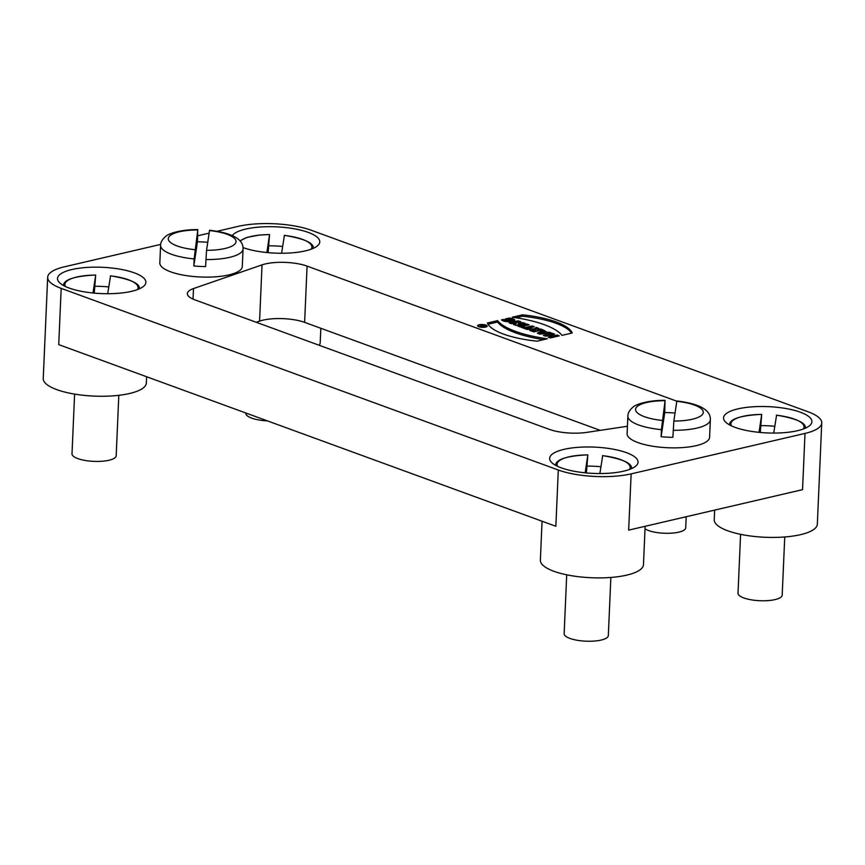 <?xml version="1.0" encoding="UTF-8"?>
<svg xmlns="http://www.w3.org/2000/svg" width="865" height="865" viewBox="0 0 865 865"><rect width="100%" height="100%" fill="white"/><g stroke="black" fill="none" stroke-linecap="round" stroke-linejoin="round"><path stroke-width="1.3" d="M479.675 324.916A4.055 1.2 2.5 0 0 478.356 325.737A4.055 1.2 2.5 0 0 482.356 327.121A4.055 1.2 2.5 0 0 486.454 326.094A4.055 1.2 2.5 0 0 484.065 324.883A4.055 1.2 2.5 0 0 479.675 324.916A4.055 1.2 2.5 0 0 481.189 327.024A4.055 1.2 2.5 0 0 486.368 325.813A4.055 1.2 2.5 0 0 479.675 324.916M481.556 326.408L482.648 326.148L481.902 325.878L480.616 325.975L481.546 326.7L480.27 326.256L483.081 325.013L483.189 326.029L485.319 325.824L481.513 326.711L480.27 326.256L483.081 325.013L483.632 325.208L482.757 325.867L484.811 325.943M503.441 319.412C504.176 321.423 515.064 320.991 510.026 319.217L507.312 319.855L505.074 319.034L509.42 318.028C523.001 320.072 506.133 324.007 501.495 319.866L511.475 320.039L510.026 319.217L507.312 319.855L505.074 319.034L509.42 318.028L514.826 320.299L508.512 321.758L501.495 319.866L503.441 319.412L503.387 320.785M526.926 324.029L517.962 326.116L520.2 326.938L529.164 324.851L526.926 324.029L517.962 326.116L520.2 326.938L529.164 324.851L526.926 324.029L526.871 325.381M479.178 324.743A4.79 1.427 2.5 0 0 477.621 325.705A4.79 1.427 2.5 0 0 482.346 327.338A4.79 1.427 2.5 0 0 487.2 326.127A4.79 1.427 2.5 0 0 484.368 324.699A4.79 1.427 2.5 0 0 479.178 324.743A4.79 1.427 2.5 0 0 480.962 327.219A4.79 1.427 2.5 0 0 487.082 325.791A4.79 1.427 2.5 0 0 479.178 324.743M243.033 247.585A44.223 13.148 2.5 0 0 291.354 252.894A44.223 13.148 2.5 0 0 319.758 241.897A44.223 13.148 2.5 0 0 280.303 227.073A44.223 13.148 2.5 0 0 232.274 235.615M69.103 288.023A44.223 13.148 2.5 0 0 117.435 293.365A44.223 13.148 2.5 0 0 145.882 282.368A44.223 13.148 2.5 0 0 102.275 267.296A44.223 13.148 2.5 0 0 57.523 278.508A44.223 13.148 2.5 0 0 69.103 288.023M527.866 328.43L534.365 326.743L532.126 325.932L525.336 327.511L523.574 326.862L521.4 327.37L527.163 329.479L529.337 328.97L527.866 328.43M522.547 314.817L512.296 317.206A75.85 22.555 -177.5 0 1 544.161 324.635A75.85 22.555 -177.5 0 1 562.001 335.371L572.252 332.982A63.761 18.965 2.5 0 0 556.011 321.877A63.761 18.965 2.5 0 0 522.547 314.817L512.296 317.206A75.85 22.555 -177.5 0 1 562.001 335.371L572.252 332.982A63.761 18.965 2.5 0 0 522.547 314.817L522.482 316.233A63.761 18.965 -177.5 0 1 571.549 333.155M217.104 231.279L238.286 226.349A51.597 15.343 -177.5 0 1 311.119 230.209L808.234 411.848A51.597 15.343 2.5 0 1 821.75 422.953A51.597 15.343 2.5 0 1 805.001 433.419L802.547 489.655L628.671 530.126L631.136 473.879L805.001 433.419M631.136 473.879A51.597 15.343 2.5 0 1 558.303 470.019L61.188 288.38A51.597 15.343 -177.5 0 1 47.672 277.276A51.597 15.343 -177.5 0 1 64.421 266.809L160.685 244.406M197.717 235.788L209.125 233.139M627.439 426.261L586.978 432.349A29.486 8.769 -177.5 0 1 549.372 429.386L195.079 299.928A29.486 8.769 2.5 0 1 187.359 293.581A29.486 8.769 2.5 0 1 193.49 288.575L193.036 299.106M676.819 401.198L307.075 266.106A29.486 8.769 2.5 0 0 262.03 264.874L193.49 288.575M503.527 334.095A63.761 18.965 -177.5 0 1 487.352 323.013L497.602 320.623A75.85 22.555 2.5 0 0 515.389 331.338A75.85 22.555 2.5 0 0 547.318 338.788L537.068 341.178A63.761 18.965 -177.5 0 1 503.527 334.095M523.098 322.634L518.092 323.802L520.968 321.856L518.135 320.818L509.161 322.904L511.302 323.683L516.189 322.548L513.388 324.451L516.275 325.5L525.239 323.413L523.098 322.634L518.092 323.802L520.968 321.856L518.135 320.818L509.161 322.904L511.302 323.683L516.189 322.548L513.388 324.451L516.275 325.5L525.239 323.413L523.098 322.634L523.044 323.921M540.549 329.003L537.295 329.77L538.96 328.43L536.224 327.424L534.192 328.927A3.893 1.157 2.5 0 0 529.986 329.305A3.893 1.157 2.5 0 0 530.483 330.69L533.824 331.911L542.788 329.825L540.549 329.003L537.295 329.77L538.96 328.43L536.224 327.424L534.192 328.927A3.893 1.157 2.5 0 0 529.466 329.857A3.893 1.157 2.5 0 0 530.483 330.69L533.824 331.911L542.788 329.825L540.549 329.003L540.495 330.354M735.12 427.375A44.223 13.148 -177.5 0 1 723.54 417.86A44.223 13.148 -177.5 0 1 768.293 406.647A44.223 13.148 -177.5 0 1 811.9 421.72A44.223 13.148 -177.5 0 1 783.452 432.716A44.223 13.148 -177.5 0 1 735.12 427.375M561.244 467.846A44.223 13.148 -177.5 0 1 549.664 458.331A44.223 13.148 -177.5 0 1 594.417 447.118A44.223 13.148 -177.5 0 1 638.035 462.191A44.223 13.148 -177.5 0 1 609.576 473.187A44.223 13.148 -177.5 0 1 561.244 467.846M557.06 335.036L553.524 335.858L551.037 334.95L554.573 334.128L552.335 333.317L543.371 335.404L545.61 336.215L548.864 335.458L551.351 336.366L548.086 337.123L550.324 337.945L559.287 335.858L557.06 335.036L553.524 335.858L551.037 334.95L554.573 334.128L552.335 333.317L543.371 335.404L545.61 336.215L548.864 335.458L551.351 336.366L548.086 337.123L550.324 337.945L559.287 335.858L557.06 335.036L556.995 336.388M549.297 332.203L547.383 332.387L543.588 330.116L537.349 333.198L539.836 334.106L551.535 333.025L547.383 332.387L543.588 330.116L537.349 333.198L539.836 334.106L551.535 333.025L549.297 332.203L549.253 333.23M61.188 288.38L58.723 344.627L307.28 435.452L555.849 526.266L558.303 470.019M600.224 430.359L304.621 322.353A29.486 8.769 -177.5 0 0 259.576 321.12L256.224 322.277M542.063 521.227L540.365 560.163A51.597 15.343 2.5 0 0 553.881 571.268A51.597 15.343 2.5 0 0 610.268 577.496A51.597 15.343 2.5 0 0 643.463 564.661L645.139 526.298M714.652 510.112L714.241 519.692A51.597 15.343 2.5 0 0 744.7 535.111A51.597 15.343 2.5 0 0 800.579 534.657A51.597 15.343 2.5 0 0 817.328 524.19L821.75 422.953M320.839 328.278L320.212 342.551A51.597 15.343 -177.5 0 1 319.239 345.297M146.618 376.74L146.347 383.022A51.597 15.343 -177.5 0 1 113.153 395.856A51.597 15.343 -177.5 0 1 56.766 389.628A51.597 15.343 -177.5 0 1 43.25 378.524L47.672 277.276M497.602 320.623A75.85 22.555 2.5 0 0 547.318 338.788L537.068 341.178A63.761 18.965 -177.5 0 1 487.352 323.013L497.602 320.623L497.548 322.029L488.001 324.256M543.598 339.653A75.85 22.555 -177.5 0 1 497.548 322.029M515.951 317.747L522.482 316.233M553.524 335.858L553.459 337.209M551.037 334.95L550.983 336.226M551.34 336.496L553.373 337.231M552.335 333.317L552.27 334.668M548.951 335.49L551.037 335.004M551.351 336.366L551.286 337.718M545.404 332.571L543.739 331.965L541.858 332.895L545.404 332.571L543.739 331.965L541.858 332.895L545.404 332.571L545.361 333.598M541.858 332.895L541.814 333.922M547.383 332.387L547.34 333.414M544.799 331.436L544.766 332.333M545.383 333.079L546.507 333.49M543.588 330.116L543.523 331.522L544.777 331.976M538.949 333.782L543.523 331.522M533.759 330.592L535.662 330.149L532.905 330.116L535.662 330.149L533.759 330.592L533.705 331.868M535.662 330.149L535.597 331.5M532.905 330.116L532.84 331.555M537.295 329.77L537.23 331.122M537.187 329.727L537.143 331.144M536.224 327.424L536.159 328.83L537.662 329.381M534.192 328.927L534.159 329.792M534.775 329.857L536.159 328.83M530.234 330.592A3.893 1.157 -177.5 0 1 532.894 330.257M527.574 328.322L534.365 326.743L532.126 325.932L525.336 327.511L523.574 326.862L521.4 327.37L527.163 329.479L529.337 328.97L527.574 328.322L527.52 329.392M532.126 325.932L532.062 327.284M525.336 327.511L525.282 328.786M525.488 328.862L527.564 328.376M523.574 326.862L523.509 328.149M518.092 323.802L518.038 325.089M518.135 320.818L518.07 322.223L519.595 322.775M516.189 322.656L518.07 322.223M516.189 322.548L516.135 323.953L514.697 324.926M509.42 318.028L509.366 319.38M514.199 320.958L511.42 319.877M511.475 320.039L511.28 321.661M483.081 325.013L483.048 325.64M482.757 325.867L482.724 326.429M784.739 536.981L782.198 595.12A22.112 6.574 -177.5 0 1 759.816 600.721A22.112 6.574 -177.5 0 1 738.018 593.185L740.581 534.332M759.016 432.349L761.708 414.421L760.27 432.468M761.297 425.645A39.055 11.613 -177.5 0 1 774.759 426.294M776.435 416.043L773.743 433.073M686.205 516.74L685.718 527.812A21.376 6.358 -177.5 0 1 668.872 533.283A21.376 6.358 -177.5 0 1 645.03 528.818M676.798 401.317L673.835 421.06A33.908 10.088 2.5 0 0 703.277 412.67A33.908 10.088 2.5 0 0 676.798 401.317L676.884 400.982C706.251 404.506 710.576 413.329 710.36 419.709L709.592 437.29A41.271 12.272 -177.5 0 1 667.823 447.746A41.271 12.272 -177.5 0 1 627.114 433.689L627.882 416.108A41.271 12.272 -177.5 0 0 661.422 429.667L665.109 400.344C647.658 400.181 635.007 404.571 632.596 407.502C629.428 410.324 627.86 413.189 627.882 416.108M662.06 420.433A33.908 10.088 2.5 0 1 635.591 409.08A33.908 10.088 2.5 0 1 665.023 400.7L664.742 412.551L661.12 436.706L661.422 429.667M673.835 421.06L672.894 437.322A41.271 12.272 -177.5 0 1 661.12 436.706M664.742 412.551A41.271 12.272 -177.5 0 1 675.035 413.038M610.863 577.442L608.322 635.58A22.112 6.574 -177.5 0 1 585.951 641.192A22.112 6.574 -177.5 0 1 564.142 633.656L566.716 574.803M585.151 472.82L587.832 454.893L586.405 472.939M587.422 466.105A39.055 11.613 -177.5 0 1 600.883 466.754M602.559 456.515L599.867 473.544M118.819 395.316L116.18 455.758A22.112 6.574 -177.5 0 1 93.798 461.369A22.112 6.574 -177.5 0 1 72 453.833L74.606 394.094M92.998 292.997L95.691 275.07L94.253 293.116M95.28 286.283A39.055 11.613 -177.5 0 1 108.741 286.931M110.417 276.692L107.725 293.722M209.503 230.577L206.54 250.32A33.908 10.088 2.5 0 0 235.983 241.93A33.908 10.088 2.5 0 0 209.503 230.577L209.59 230.241C239.054 233.788 243.26 242.611 243.065 248.969L242.297 266.55A41.271 12.272 -177.5 0 1 242.265 266.928A41.271 12.272 -177.5 0 1 199.88 276.973A41.271 12.272 -177.5 0 1 159.83 262.938L160.598 245.368A41.271 12.272 -177.5 0 0 194.138 258.927L197.826 229.571M206.54 250.32L205.6 266.582A41.271 12.272 -177.5 0 1 193.825 265.966L194.138 258.927M194.776 249.693A33.908 10.088 2.5 0 1 168.297 238.34A33.908 10.088 2.5 0 1 197.739 229.96L197.447 241.811A41.271 12.272 -177.5 0 1 207.751 242.297M197.447 241.811L193.825 265.966M267.436 420.887A22.112 6.574 -177.5 0 1 245.865 413.362L245.887 413.016M266.874 252.526L269.556 234.599L268.128 252.645M269.145 245.822A39.055 11.613 -177.5 0 1 282.606 246.471M284.282 236.221L281.59 253.25M484.822 325.64L481.513 326.711M307.075 266.106L304.621 322.353M262.03 264.874L259.576 321.12M533.24 330.398L533.186 331.673M803.326 429.008A36.611 10.888 2.5 0 0 776.424 415.211M805.456 428.056A38.082 11.321 -177.5 0 1 805.456 428.143L805.456 428.056C805.964 422.78 796.308 418.476 776.467 415.146M761.697 414.357C740.775 415.416 730.017 418.876 729.4 424.726L729.39 424.812A38.082 11.321 -177.5 0 1 729.4 424.726A38.082 11.321 -177.5 0 1 729.411 424.683M761.708 414.421A36.611 10.888 2.5 0 0 730.936 423.482A36.611 10.888 2.5 0 0 731.444 425.861M710.36 419.709A41.271 12.272 -177.5 0 1 673.197 430.294M629.45 469.468A36.611 10.888 2.5 0 0 602.548 455.671M631.591 468.516A38.082 11.321 -177.5 0 1 631.591 468.603L631.591 468.516C632.099 463.251 622.432 458.947 602.591 455.606M587.822 454.828C566.91 455.887 556.141 459.347 555.535 465.197L555.525 465.284A38.082 11.321 -177.5 0 1 555.535 465.197A38.082 11.321 -177.5 0 1 555.535 465.154M587.832 454.893A36.611 10.888 2.5 0 0 557.06 463.943A36.611 10.888 2.5 0 0 557.579 466.332M137.308 289.645A36.611 10.888 2.5 0 0 110.406 275.849M139.438 288.694A38.082 11.321 -177.5 0 1 139.449 288.78L139.438 288.694C139.957 283.428 130.291 279.125 110.45 275.784M95.68 275.005C74.758 276.065 63.999 279.525 63.383 285.374L63.372 285.461A38.082 11.321 -177.5 0 1 63.383 285.374A38.082 11.321 -177.5 0 1 63.394 285.331M95.691 275.07A36.611 10.888 2.5 0 0 64.918 284.12A36.611 10.888 2.5 0 0 65.426 286.51M243.065 248.969A41.271 12.272 -177.5 0 1 243.033 249.347A41.271 12.272 -177.5 0 1 205.902 259.554M311.173 249.185A36.611 10.888 2.5 0 0 284.271 235.388M313.314 248.233A38.082 11.321 -177.5 0 1 313.314 248.32L313.314 248.233C313.822 242.957 304.156 238.654 284.315 235.323M269.556 234.599A36.611 10.888 2.5 0 0 240.221 241.14M486.422 326.851L486.454 326.094M478.323 326.505L478.356 325.737M197.826 229.614C180.601 229.43 167.864 233.745 165.323 236.751C162.101 239.648 160.533 242.524 160.598 245.368M269.545 234.534L259.208 235.085L247.195 237.356L239.919 240.794"/></g></svg>
